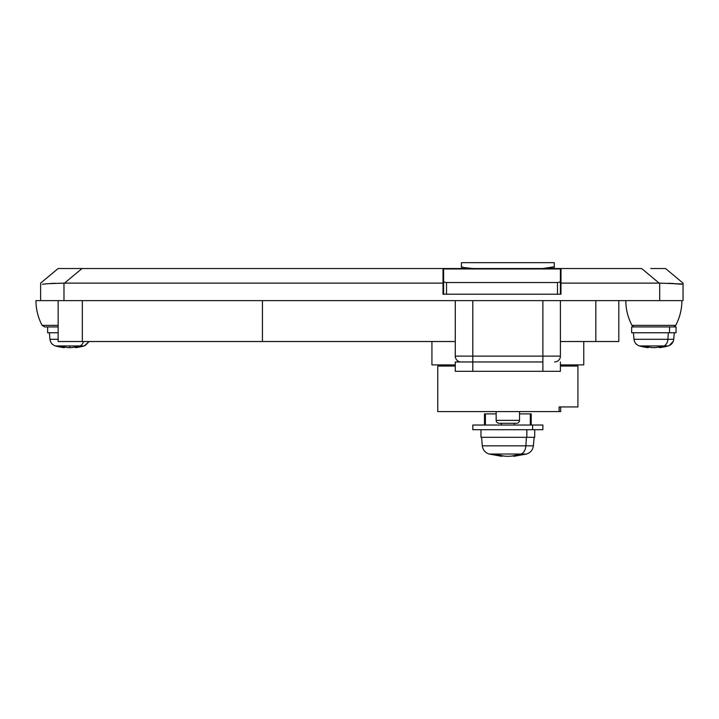 <?xml version="1.0" encoding="UTF-8"?>
<svg xmlns="http://www.w3.org/2000/svg" width="719" height="719" viewBox="0 0 719 719"><rect width="100%" height="100%" fill="white"/><g stroke="black" fill="none" stroke-linecap="round" stroke-linejoin="round"><path stroke-width="1.08" d="M449.15 364.884L449.15 366.052L449.15 364.884M566.536 366.052L566.536 364.884L566.536 366.052M431.921 364.884L455.28 364.884L431.921 364.884L431.921 341.525L431.921 364.884M560.407 364.884L583.765 364.884L583.765 341.525L583.765 364.884L560.407 364.884M58.149 341.525L455.28 341.525L262.426 341.525L262.426 300.641L262.426 341.525L82.334 341.525L82.334 300.641L82.334 341.525L58.149 341.525L58.149 300.641L58.149 341.525M668.445 283.295L681.27 284.239L683.05 284.014L683.05 283.124L683.05 300.641L683.05 284.014L659.691 283.124A62.715 52.559 39.8 0 0 659.17 283.124L641.645 268.52L560.991 268.52L560.991 283.124L560.991 268.52L641.645 268.52L659.17 283.124L560.991 283.124L560.991 294.215L443.021 294.215L443.021 283.124L64.503 283.124A62.715 52.559 -39.8 0 0 63.982 283.124L63.982 300.641L659.691 300.641L659.691 283.124A62.715 52.559 39.8 0 0 659.17 283.124L560.991 283.124L560.991 294.215L443.021 294.215L443.021 283.124L64.503 283.124L82.029 268.52L443.021 268.52L443.021 283.124L443.021 268.52L64.35 268.52L82.029 268.52L64.503 283.124A62.715 52.559 -39.8 0 0 63.982 283.124L47.472 283.717L63.982 283.124L63.982 300.641L40.624 300.641L40.624 283.124L58.149 268.52L64.35 268.52L58.149 268.52L40.624 283.124L40.624 300.641L676.211 300.641M650.74 268.52L665.533 268.52L650.74 268.52M560.407 341.525L618.807 341.525L618.807 300.641L618.807 341.525L595.835 341.525L595.835 300.641L595.835 341.525L560.407 341.525M676.211 283.717L659.691 283.124L659.691 300.641M42.403 284.239L47.472 283.717L42.412 284.239M683.05 283.124L665.533 268.52L683.05 283.124M63.362 268.52L66.822 268.52M50.033 283.52L55.039 283.268M673.308 283.493L668.634 283.268M455.28 300.641L455.28 356.121L542.881 356.121L542.881 300.641L542.881 356.121L472.805 356.121L472.805 361.963L472.805 300.641L472.805 356.121L455.28 356.121A5.842 5.842 0 0 0 461.122 361.963A5.842 5.842 0 0 1 455.28 356.121L455.28 300.641M560.407 300.641L560.407 356.121L560.407 300.641M542.881 361.963L542.881 356.121L560.407 356.121L542.881 356.121L542.881 371.31L455.28 371.31L472.805 371.31L472.805 361.963L455.28 361.963L455.28 371.31L455.28 361.963L542.881 361.963L542.881 371.31L560.407 371.31L472.805 371.31L472.805 361.963L542.881 361.963M554.565 361.963A5.842 5.842 0 0 0 560.407 356.121A5.842 5.842 0 0 1 554.565 361.963M560.676 406.936L560.676 411.601L559.112 411.601L559.112 406.936L577.923 406.936L577.923 366.052L560.407 366.052L577.923 366.052L577.923 406.936L559.112 406.936L559.112 411.601L437.763 411.601L560.676 411.601L560.676 406.936L559.112 406.936M499.085 423.284L516.601 423.284A2.921 2.921 0 0 0 519.522 420.363L496.164 420.363A2.921 2.921 0 0 0 499.085 423.284L516.601 423.284A2.921 2.921 0 0 0 519.522 420.363L519.522 411.601L519.522 420.363L496.164 420.363L496.164 411.601L496.164 420.363A2.921 2.921 0 0 0 499.085 423.284M455.28 366.052L437.763 366.052L437.763 411.601L437.763 366.052L455.28 366.052M560.407 371.31L560.407 361.963L560.407 371.31M554.277 266.749L554.277 262.678L461.409 262.678L461.409 268.52L461.409 266.758L463.728 267.531L461.409 266.749L461.409 262.678L554.277 262.678L554.277 266.749L542.881 268.52L551.958 267.531L551.958 268.52L551.958 267.531L554.277 266.749L554.277 268.52L554.277 266.758M463.728 268.52L463.728 267.531L463.728 268.52M472.805 268.52L463.728 267.531L472.805 268.52M443.605 269.508L443.605 281.327L444.459 282.181L446.517 282.54L446.517 294.215L557.486 294.215L446.517 294.215L446.517 282.54L557.486 282.54L557.486 294.215L557.486 282.54L446.517 282.54L444.459 282.181L443.605 281.327L443.605 268.96L560.407 268.96L560.407 281.327L559.553 282.181L557.486 282.54L559.553 282.181L560.407 281.327L560.407 294.215L560.407 268.52L443.605 268.52L560.407 268.96L560.407 269.508M443.605 281.327L443.605 294.215L443.605 281.327M531.206 413.892L531.206 425.037L531.206 413.892L530.289 413.892L531.206 413.892M484.48 413.892L496.164 413.892L485.397 413.892L485.397 425.037L485.397 413.892L484.48 413.892L484.48 425.037M519.522 413.892L530.289 413.892L530.289 425.037L530.289 413.892L519.522 413.892M514.301 423.284L514.301 425.037L514.301 423.284M501.395 423.284L501.395 425.037L501.395 423.284M634.023 300.641L679.743 300.641M636.045 326.92L671.654 326.92M632.001 325.374A52.559 52.559 0 0 1 625.818 300.641A52.559 52.559 0 0 0 632.001 325.374L675.698 325.374A52.559 52.559 0 0 0 681.882 300.641A52.559 52.559 0 0 1 675.698 325.374L632.001 325.374A2.921 2.921 0 0 0 634.571 326.92A2.921 2.921 0 0 1 632.001 325.374M681.882 300.641L625.818 300.641M634.571 326.92L673.119 326.92A2.921 2.921 0 0 0 675.698 325.374A2.921 2.921 0 0 1 673.119 326.92M643.676 345.938L639.47 345.938A52.559 52.559 0 0 0 648.295 347.654A52.298 17.885 -90 0 1 647.181 347.43A52.496 36.435 -90 0 1 643.613 346.495L645.177 346.495A52.559 37.163 -90 0 1 643.676 345.938L664.014 345.938A52.559 37.163 90 0 1 662.523 346.495L664.077 346.495A52.496 36.48 90 0 1 660.509 347.43A52.298 17.84 90 0 1 659.395 347.654A52.559 52.559 0 0 0 668.23 345.938L664.014 345.938A7.594 5.366 -90 0 0 667.897 339.296L668.302 332.762L667.897 339.296L634.158 339.296L667.897 339.296A7.594 5.366 90 0 1 664.014 345.938L643.676 345.938A52.559 37.163 90 0 0 645.177 346.495L647.082 346.495A52.496 37.748 90 0 0 650.785 347.43A52.307 49.153 90 0 0 653.841 347.654A52.298 49.162 -90 0 0 656.914 347.43A52.496 37.748 -90 0 0 660.608 346.495L662.523 346.495A52.559 37.163 -90 0 0 664.014 345.938L668.23 345.938A52.559 52.559 0 0 1 659.395 347.654L659.395 347.654A52.307 17.885 90 0 0 660.509 347.43A52.307 17.885 -90 0 1 659.395 347.654L659.395 346.864L659.395 347.654A52.298 17.84 -90 0 0 660.509 347.43L660.509 346.531L660.509 347.43A52.496 36.48 -90 0 0 664.077 346.495L660.608 346.495A52.496 37.748 90 0 1 656.914 347.43A52.298 49.162 90 0 1 653.841 347.654A52.307 49.153 -90 0 1 650.785 347.43A52.496 37.748 -90 0 1 647.082 346.495L643.613 346.495A52.496 36.435 90 0 0 647.181 347.43A52.298 17.84 -90 0 0 648.295 347.654A52.559 52.559 0 0 1 639.47 345.938L643.676 345.938M631.857 332.762L669.542 332.762L669.542 326.92L669.542 332.762L675.842 332.762M673.541 339.296L667.897 339.296L673.541 339.296M638.157 326.92L631.659 326.92L631.659 332.762L676.04 332.762L676.04 326.92L669.542 326.92L675.842 326.92M647.181 347.43L647.181 346.531L647.181 347.43A52.298 17.885 90 0 0 648.295 347.654L648.295 346.864L648.295 347.654A52.298 17.84 90 0 1 647.181 347.43A52.298 17.84 -90 0 0 648.295 347.654A52.298 17.885 -90 0 1 647.181 347.43A52.298 17.84 90 0 0 648.295 347.654M534.127 437.305L533.381 445.834C532.806 449.977 530.532 452.709 526.56 454.031L521.077 454.031A70.085 49.557 90 0 1 517.968 455.1L519.549 455.1A70.031 48.649 90 0 1 515.137 456.098A69.86 23.853 90 0 1 513.806 456.322L519.549 455.1L513.806 456.322L513.806 455.666L511.515 456.098A70.031 50.375 -90 0 0 516.08 455.1L517.959 455.1A70.085 49.557 -90 0 0 521.077 454.031L489.127 454.031L501.88 456.322A69.86 23.898 -90 0 1 500.55 456.098A70.031 48.64 -90 0 1 496.137 455.1L497.728 455.1A70.085 49.557 -90 0 1 494.609 454.031A70.085 49.557 90 0 0 497.728 455.1L499.606 455.1A70.031 50.375 90 0 0 504.172 456.098A69.86 65.645 90 0 0 507.848 456.322A69.86 65.627 -90 0 0 511.515 456.098A69.86 65.663 -90 0 1 507.848 456.322A69.86 65.663 90 0 1 504.172 456.098L501.88 455.675L501.88 456.322L496.137 455.1L504.208 456.098M482.539 445.834L525.895 445.834L526.425 437.305L525.895 445.834L482.539 445.834M481.218 437.305L526.838 437.305L526.838 429.71L526.838 437.305L534.469 437.305M473.12 429.71L532.617 429.71L532.617 425.037L473.12 425.037M511.479 456.098L519.549 455.1M489.288 454.031L521.077 454.031A9.347 6.606 -90 0 0 525.895 445.834A9.347 6.606 90 0 1 521.077 454.031L526.398 454.031M533.147 445.834L525.895 445.834L533.147 445.834M542.566 425.037L532.617 425.037L532.617 429.71L472.805 429.71L472.805 425.037L542.881 425.037L542.881 429.71L532.617 429.71L542.566 429.71M534.711 429.71L534.711 437.305L480.975 437.305L480.975 429.71M500.55 455.352L500.55 456.098L500.55 455.352M496.137 455.1L501.88 456.322L501.88 455.666M513.806 455.666L513.806 456.322L526.56 454.031M515.137 455.352L515.137 456.098L515.137 455.352M653.85 347.654A52.298 49.162 -90 0 0 656.914 347.43A52.298 49.162 90 0 1 653.85 347.654A52.307 49.153 -90 0 1 650.785 347.43A52.307 49.153 90 0 0 653.841 347.654M660.509 347.43A52.298 17.84 90 0 1 659.395 347.654A52.307 17.885 90 0 0 660.509 347.43A52.307 17.885 -90 0 1 659.395 347.654M83.494 341.525A7.594 5.366 90 0 1 79.998 345.938L84.213 345.938A52.559 52.559 0 0 1 75.378 347.654A52.298 17.84 -90 0 0 76.484 347.43A52.298 17.84 90 0 1 75.378 347.654A52.307 17.885 90 0 0 76.484 347.43A52.496 36.48 -90 0 0 80.061 346.495L76.591 346.495A52.496 37.748 90 0 1 72.898 347.43A52.298 49.162 90 0 1 69.824 347.654L69.824 347.654A52.307 49.153 -90 0 1 66.759 347.43A52.496 37.748 -90 0 1 63.065 346.495L59.596 346.495A52.496 36.435 90 0 0 63.164 347.43A52.298 17.84 -90 0 0 64.279 347.654A52.559 52.559 0 0 1 55.444 345.938L59.659 345.938A52.559 37.163 90 0 0 61.151 346.495A52.559 37.163 -90 0 1 59.659 345.938L55.444 345.938A52.559 52.559 0 0 0 64.279 347.654A52.298 17.885 -90 0 1 63.164 347.43A52.298 17.84 -90 0 0 64.279 347.654A52.298 17.84 90 0 1 63.164 347.43A52.496 36.435 -90 0 1 59.596 346.495L63.065 346.495A52.496 37.748 90 0 0 66.759 347.43A52.307 49.153 90 0 0 69.824 347.654A52.298 49.162 -90 0 0 72.898 347.43A52.298 49.162 90 0 1 69.824 347.654A52.307 49.153 -90 0 1 66.759 347.43A52.307 49.153 90 0 0 69.824 347.654A52.298 49.162 -90 0 0 72.898 347.43A52.496 37.748 -90 0 0 76.591 346.495L78.497 346.495A52.559 37.163 -90 0 0 79.998 345.938L69.824 345.938L69.824 347.654L69.824 345.938L79.998 345.938A52.559 37.163 90 0 1 78.497 346.495L80.061 346.495A52.496 36.48 90 0 1 76.484 347.43A52.298 17.84 90 0 1 75.378 347.654A52.307 17.885 90 0 0 76.484 347.43A52.307 17.885 -90 0 1 75.369 347.654A52.559 52.559 0 0 0 84.213 345.938L79.998 345.938A7.594 5.366 -90 0 0 83.431 341.741M75.378 347.654A52.298 17.84 90 0 1 75.369 347.654L75.369 346.864L75.369 347.654A52.298 17.84 -90 0 0 75.378 347.654A52.307 17.885 -90 0 0 76.484 347.43L76.484 346.531L76.484 347.43M50.141 339.296L58.149 339.296L50.141 339.296M54.132 326.92L47.831 326.92M47.831 332.762L58.149 332.762L47.634 332.762L47.634 326.92M59.659 345.938L69.824 345.938L59.659 345.938M63.164 347.43L63.164 346.531L63.164 347.43A52.298 17.885 90 0 0 64.279 347.654L64.279 346.864L64.279 347.654A52.298 17.84 90 0 1 63.164 347.43M58.149 325.374L42.133 325.374C38.044 317.636 35.986 309.395 35.95 300.641L40.624 300.641M56.918 325.374L42.133 325.374L44.713 326.92L56.603 326.92M44.713 326.92L57.978 326.92M633.978 339.296C634.446 342.639 636.27 344.859 639.47 345.938C636.27 344.859 634.446 342.639 633.978 339.296L633.412 332.762M674.287 332.762L673.721 339.296C673.254 342.639 671.429 344.859 668.23 345.938M489.127 454.031C485.154 452.709 482.88 449.977 482.314 445.834L481.559 437.305M673.245 341.336L669.092 345.641M49.962 339.296C50.42 342.639 52.244 344.859 55.444 345.938C52.244 344.859 50.42 342.639 49.962 339.296L49.386 332.762M84.213 345.938L89.156 341.525L85.058 345.641"/></g></svg>
